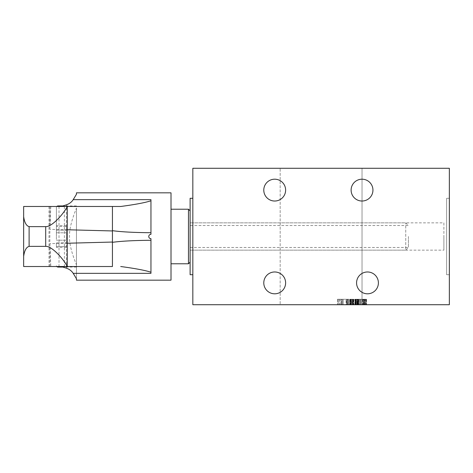 <?xml version="1.0" encoding="UTF-8"?>
<svg xmlns="http://www.w3.org/2000/svg" width="473" height="473" viewBox="0 0 473 473"><rect width="100%" height="100%" fill="white"/><g stroke="black" fill="none" stroke-linecap="round" stroke-linejoin="round"><path stroke-width="0.35" stroke-dasharray="2.37 1.77" d="M359.752 299.261L359.752 304.718L361.118 304.718L359.752 304.718L359.752 299.261L360.438 299.261L360.438 304.718L360.438 299.261L361.118 299.261L361.118 304.718L361.118 299.261L359.752 299.261M280.164 304.718L449.35 304.718L449.35 168.282L362.028 168.282L362.028 304.718L366.575 304.718L362.028 304.718L362.028 168.282L280.164 168.282L280.164 304.718L280.164 168.282L192.836 168.282L192.836 304.718L280.164 304.718M346.277 304.718L337.468 304.718L348.838 304.718L346.277 304.718L346.277 299.261L348.838 299.261L348.838 304.718L348.158 304.718L348.838 304.718L348.838 299.261L347.135 299.261L347.135 304.718L347.135 299.261L340.028 299.261L340.028 304.718M351.114 304.718L352.817 304.718L351.114 304.718L351.114 299.261L352.817 299.261L352.817 304.718L352.817 299.261L351.114 299.261L351.114 304.718M364.186 304.718L363.335 304.718L364.186 304.718L364.186 299.261L364.47 304.718L364.47 299.261L366.179 299.261L366.179 304.718L366.179 299.261L364.186 299.261L364.186 304.718M362.2 304.718L358.504 304.718L362.2 304.718L362.2 299.261L363.619 299.261L363.619 304.718L363.619 299.261L364.754 299.261L364.754 304.718L364.754 299.261L365.895 299.261L365.895 304.718L366.179 299.261L362.2 299.261L362.2 304.718L362.2 299.261L359.64 299.261L359.64 304.718L358.221 304.718L359.64 304.718L359.64 299.261L363.335 299.261L363.335 304.718L363.335 299.261L364.186 299.261L362.2 299.261L362.2 304.718M357.647 304.718L358.504 304.718L357.08 304.718L357.647 304.718L357.647 299.261L358.504 299.261L358.504 304.718L358.504 299.261L359.64 299.261L358.221 299.261L358.221 304.718L356.796 304.718L358.221 304.718L358.221 299.261L359.64 299.261L359.64 304.718L359.64 299.261L362.2 299.261L357.647 299.261L357.647 304.718M355.944 304.718L357.08 304.718L355.377 304.718L355.944 304.718L355.944 299.261L357.08 299.261L357.08 304.718L357.08 299.261L358.221 299.261L355.944 299.261L355.944 304.718M355.093 304.718L355.093 299.261L355.377 304.718L355.377 299.261L355.944 299.261L355.093 299.261L355.093 304.718M340.028 299.261L337.468 299.261L341.104 299.261L341.104 304.718L338.148 304.718L341.104 304.718L341.104 299.261L338.148 299.261L338.148 304.718L337.468 304.718L341.559 304.718L338.148 304.718L338.148 299.261L338.148 304.718L338.148 299.261L341.559 299.261L341.559 304.718L341.559 299.261L337.468 299.261L337.468 304.718L337.468 299.261L339.171 299.261L339.171 304.718L339.171 299.261L346.277 299.261M346.106 304.718L343.15 304.718L346.106 304.718L346.106 299.261L343.15 299.261L343.15 304.718L342.47 304.718L346.561 304.718L343.15 304.718L343.15 299.261L343.15 304.718L343.15 299.261L346.561 299.261L346.561 304.718L346.561 299.261L342.47 299.261L342.47 304.718L342.47 299.261L346.106 299.261L346.106 304.718M348.158 299.261L347.472 299.261L347.472 304.718L348.158 304.718L347.472 304.718L347.472 299.261L348.158 299.261L348.158 304.718L348.158 299.261L348.838 299.261L348.838 304.718L348.838 299.261L348.158 299.261L348.158 304.718M350.996 304.718L349.748 304.718L351.451 304.718L350.996 304.718L350.996 299.261L350.996 304.718M350.54 299.261L353.839 299.261L352.137 299.261L352.137 304.718L349.748 304.718L353.839 304.718L350.316 304.718L352.137 304.718L352.137 299.261L351.451 299.261L351.451 304.718L351.451 299.261L350.883 299.261L350.883 304.718L350.883 299.261L350.316 299.261L350.316 304.718L350.316 299.261L353.615 299.261L353.615 304.718L353.615 299.261L349.748 299.261L349.748 304.718L349.748 299.261L350.54 299.261L350.54 304.718M354.862 304.718L354.75 299.261L354.862 304.718M355.205 304.718L355.548 304.718L355.205 304.718L355.205 299.261L354.975 304.718L354.862 299.261L355.205 299.261L355.205 304.718M356.116 304.718L356.796 304.718L356.116 304.718L356.116 299.261L355.548 299.261L355.548 304.718L355.548 299.261L355.205 299.261L356.116 299.261L356.116 304.718M357.482 304.718L356.796 304.718L358.049 304.718L357.482 304.718L357.482 299.261L356.796 299.261L356.796 304.718L355.318 304.718L355.318 299.261L355.885 299.261L355.43 299.261L355.43 304.718L357.363 304.718L356.796 304.718L356.796 299.261L357.08 304.718L357.08 299.261L357.647 299.261L356.796 299.261L356.796 304.718L356.796 299.261L356.116 299.261L357.482 299.261L357.482 304.718M358.386 304.718L358.049 304.718L358.617 304.718L358.386 299.261L358.049 299.261L358.049 304.718L358.049 299.261L357.482 299.261L358.386 299.261L358.386 304.718M358.729 304.718L358.729 299.261L358.617 304.718L358.386 299.261L358.729 299.261L358.729 304.718M449.35 274.707L449.35 198.293L449.35 274.707L446.618 274.707L446.618 198.293L446.618 274.707M192.836 274.707L192.836 198.293L192.836 274.707M190.111 256.313L190.111 210.852L190.111 256.313M188.473 209.214L188.473 263.786M190.111 198.293L190.111 274.707M171.007 192.836L171.007 280.164M76.455 208.002L76.455 278.739L76.455 208.002C75.183 211.768 69.093 225.645 69.531 236.5C69.093 247.361 75.183 261.238 76.455 264.998M150.952 234.318L150.952 199.659M67.314 229.76L49.902 229.352L49.902 206.482L50.824 206.482L48.997 206.482L67.314 206.482L49.902 206.482M67.314 243.24L49.902 243.648L50.824 266.518L49.902 266.518L67.314 266.518L23.65 266.518L23.65 206.482L67.314 206.482L67.314 266.518L50.824 266.518M49.848 266.518L49.848 206.482M50.824 206.482L49.902 229.352M49.902 243.648L49.902 266.518M150.952 273.341L150.952 238.682M66.48 268.197L66.48 204.803M56.393 236.5L56.393 207.275L56.393 236.5M56.393 242.832L56.393 246.528L56.393 242.832L66.427 242.832L66.427 240.195L66.427 246.528L66.427 242.832L56.393 242.832M56.393 246.528L56.393 247.414L56.393 246.528L66.427 246.528L66.427 247.414L66.427 246.528L56.393 246.528M56.393 232.805L56.393 240.195L56.393 230.168L56.393 232.805L66.427 232.805L66.427 240.195L66.427 230.168L66.427 232.805L56.393 232.805M56.393 226.472L56.393 230.168L56.393 225.586L56.393 226.472L66.427 226.472L66.427 230.168L66.427 225.586L66.427 226.472L56.393 226.472M56.393 230.168L66.427 230.168L56.393 230.168M285.621 190.111A10.914 10.914 0 0 0 274.707 179.196A10.914 10.914 0 0 0 263.786 190.111A10.914 10.914 0 0 0 274.707 201.025A10.914 10.914 0 0 0 285.621 190.111M285.621 282.889A10.914 10.914 0 0 0 274.707 271.975A10.914 10.914 0 0 0 263.786 282.889A10.914 10.914 0 0 0 274.707 293.804A10.914 10.914 0 0 0 285.621 282.889M378.4 282.889A10.914 10.914 0 0 0 367.486 271.975A10.914 10.914 0 0 0 356.571 282.889A10.914 10.914 0 0 0 367.486 293.804A10.914 10.914 0 0 0 378.4 282.889M372.943 190.111A10.914 10.914 0 0 0 362.028 179.196A10.914 10.914 0 0 0 351.114 190.111A10.914 10.914 0 0 0 362.028 201.025A10.914 10.914 0 0 0 372.943 190.111M449.35 198.293L446.618 198.293M337.468 299.261L337.468 304.718L337.468 299.261M352.704 299.261L352.704 304.718L352.704 299.261M353.272 299.261L353.272 304.718L353.272 299.261L353.272 304.718L353.272 299.261L353.16 304.718L353.16 299.261L352.929 304.718L352.929 299.261L352.592 299.261L352.592 304.718L352.592 299.261L352.137 299.261L352.137 304.718L352.137 299.261L351.451 299.261L351.451 304.718L351.451 299.261L350.996 299.261L353.272 299.261M353.615 299.261L353.615 304.718L353.615 299.261M353.839 299.261L353.839 304.718L353.839 299.261M350.316 299.261L350.316 304.718M349.973 299.261L349.973 304.718M349.748 299.261L349.748 304.718M350.428 299.261L350.428 304.718M350.659 299.261L350.659 304.718M358.841 299.261L358.841 304.718L358.841 299.261M356.228 299.261L356.796 299.261L356.228 299.261L356.228 304.718L356.228 299.261M357.363 299.261L356.796 299.261L357.706 299.261L357.363 299.261L357.363 304.718L357.706 304.718L357.363 304.718L357.363 299.261M358.162 299.261L357.706 299.261L358.274 299.261L358.162 304.718L357.706 304.718L358.274 304.718L358.162 299.261M355.318 299.261L355.318 304.718L355.318 299.261M355.885 299.261L355.885 304.718L355.885 299.261M356.796 299.261L356.796 304.718L356.796 299.261M357.706 299.261L357.706 304.718L357.706 299.261M358.274 299.261L358.274 304.718L358.274 299.261M360.438 299.261L360.438 304.718M364.754 299.261L362.028 299.261L366.575 299.261L364.754 299.261L364.754 304.718M363.843 304.718L363.843 299.261M366.575 299.261L366.575 304.718M365.895 299.261L365.895 304.718M365.44 299.261L365.44 304.718M363.163 299.261L363.163 304.718M362.708 299.261L362.708 304.718M362.028 299.261L362.028 304.718M364.299 299.261L365.322 299.261L363.276 299.261L364.299 299.261L364.299 304.718L363.276 304.718L364.299 304.718M365.322 304.718L365.322 299.261M363.276 299.261L363.276 304.718M408.418 236.5L408.418 247.468L408.418 236.5M190.111 236.5L190.111 250.146L190.111 236.5M190.111 247.468L408.418 247.468L405.739 250.146L405.739 222.854L405.739 250.146L190.111 250.146L443.893 250.146L443.893 236.5L443.893 250.146M443.893 222.854L443.893 236.5L443.893 222.854L190.111 222.854L405.739 222.854L408.418 225.532L190.111 225.532M59.007 206.482L59.007 266.518M64.393 206.482L64.393 266.518M57.736 267.062L57.736 266.518M57.736 206.482L57.736 205.938M66.427 240.195L56.393 240.195L66.427 240.195M48.997 206.482L48.997 266.518M76.455 267.062L64.157 267.062M76.455 205.938L64.157 205.938M56.654 206.482L56.393 207.275M56.654 266.518L56.393 265.725M66.427 225.586L56.393 225.586M66.427 247.414L56.393 247.414"/><path stroke-width="0.71" d="M449.35 304.718L192.836 304.718L192.836 168.282L449.35 168.282L449.35 304.718M263.786 190.111A10.914 10.914 0 0 1 274.707 179.196A10.914 10.914 0 0 1 285.621 190.111A10.914 10.914 0 0 1 274.707 201.025A10.914 10.914 0 0 1 263.786 190.111M263.786 282.889A10.914 10.914 0 0 1 274.707 271.975A10.914 10.914 0 0 1 285.621 282.889A10.914 10.914 0 0 1 274.707 293.804A10.914 10.914 0 0 1 263.786 282.889M356.571 282.889A10.914 10.914 0 0 1 367.486 271.975A10.914 10.914 0 0 1 378.4 282.889A10.914 10.914 0 0 1 367.486 293.804A10.914 10.914 0 0 1 356.571 282.889M351.114 190.111A10.914 10.914 0 0 1 362.028 179.196A10.914 10.914 0 0 1 372.943 190.111A10.914 10.914 0 0 1 362.028 201.025A10.914 10.914 0 0 1 351.114 190.111M192.836 274.707L190.111 274.707L190.111 198.293L192.836 198.293M190.111 262.148L188.473 263.786L188.473 209.214L171.007 209.214M76.455 280.164L76.455 278.739L76.455 280.164L171.007 280.164L171.007 192.836L76.455 192.836L76.455 194.261L76.455 192.836M112.438 266.518L67.314 266.518L112.438 266.518L112.438 242.33C121.295 241.1 134.137 240.42 150.952 240.284L150.952 238.682C149.604 238.546 148.871 237.818 148.747 236.5C148.871 235.182 149.61 234.454 150.952 234.318L150.952 200.789C145.057 202.686 134.982 204.59 120.716 206.482L67.314 206.482L120.716 206.482M61.147 206.482L66.48 204.803C69.448 203.745 71.689 202.03 73.203 199.659L76.455 194.261M73.203 199.659L150.952 199.659L150.952 200.789M112.438 242.33L112.438 230.67C121.307 231.9 134.143 232.58 150.952 232.716M112.438 230.67L112.438 206.482M112.385 230.948L67.314 229.76M67.314 243.24L112.385 242.052M150.952 240.284L150.952 273.341L73.203 273.341L76.455 278.739M120.716 266.518C135.071 268.433 145.152 270.331 150.952 272.212M61.147 266.518L66.48 268.197C69.448 269.255 71.689 270.97 73.203 273.341M67.261 266.518L23.65 266.518L23.65 256.378C24.46 250.513 26.281 247.178 29.107 246.368L45.698 246.368C51.835 245.889 63.867 259.381 67.261 266.518L67.261 206.482C63.861 213.63 51.829 227.111 45.698 226.632L29.107 226.632C26.281 225.816 24.46 222.481 23.65 216.622L23.65 206.482L67.261 206.482M23.65 256.378L23.65 216.622M45.698 246.368L45.698 226.632M29.107 226.632L29.107 246.368M57.736 266.518L57.736 267.062L56.654 266.518M64.157 205.938L57.736 205.938L57.736 206.482M190.111 210.852L188.473 209.214M188.473 263.786L171.007 263.786M64.157 267.062L57.736 267.062M57.736 205.938L56.654 206.482"/></g></svg>
